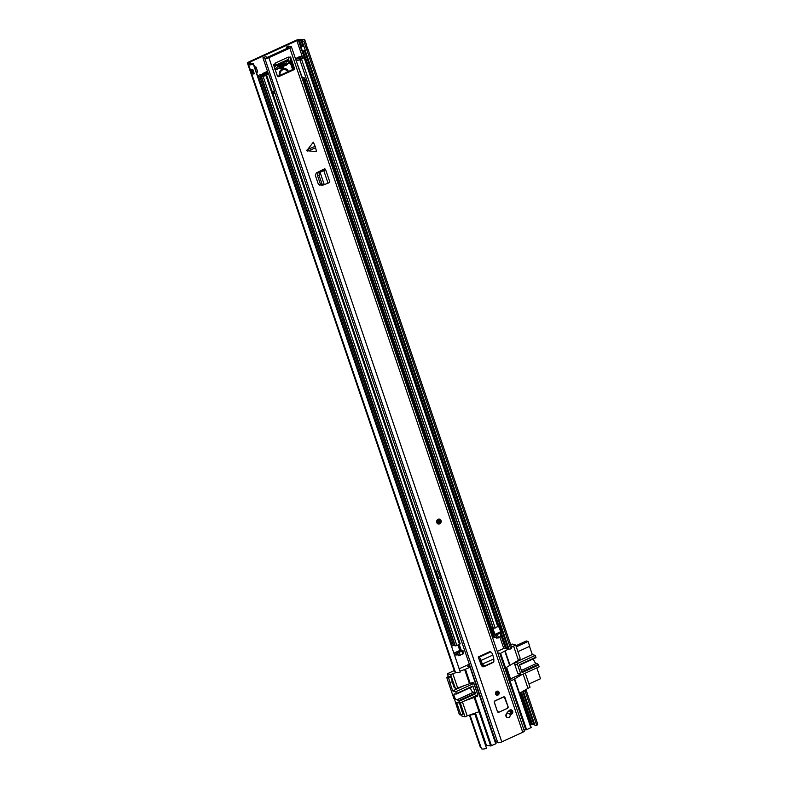 <?xml version="1.0" encoding="UTF-8"?>
<svg xmlns="http://www.w3.org/2000/svg" width="788" height="788" viewBox="0 0 788 788"><rect width="100%" height="100%" fill="white"/><g stroke="black" fill="none" stroke-linecap="round" stroke-linejoin="round"><path stroke-width="1.18" d="M254.573 66.921A2.492 0.65 161.2 0 1 255.499 66.921L255.864 67.019A2.492 0.65 161.2 0 1 256.09 67.167A2.492 0.65 161.2 0 1 254.977 68.182L460.271 672.006L253.362 64.212A5.309 1.389 161.2 0 1 248.496 64.409A5.309 1.389 161.2 0 1 248.594 63.946L247.688 63.395A3.497 0.916 161.2 0 1 247.481 63.198A3.497 0.916 161.2 0 1 249.323 61.671L295.924 40.385A3.497 0.916 161.2 0 1 300.228 39.4L301.952 39.577A5.309 1.389 161.2 0 1 304.779 39.873A5.309 1.389 161.2 0 1 303.833 41.163L302.109 41.34L303.794 45.891A2.492 0.65 161.2 0 1 300.839 46.482L300.464 46.374A2.492 0.65 161.2 0 1 300.228 46.197A2.492 0.65 161.2 0 1 301.558 45.113L301.617 45.093A3.497 0.916 -18.8 0 0 302.572 44.985A3.054 0.798 161.2 0 1 302.848 44.946A3.054 0.798 161.2 0 1 303.321 44.906M459.424 668.687L460.281 668.293M485.438 745.084L490.668 745.95L495.731 743.842L470.052 667.16L467.579 666.421L469.963 666.008M500.656 649.854L503.768 648.435L506.526 648.288A3.497 0.916 -18.8 0 0 507.925 648.219A3.054 0.798 161.2 0 1 508.674 648.13M254.977 68.182L253.431 63.572A3.054 0.798 161.2 0 1 250.623 63.69A3.054 0.798 161.2 0 1 250.683 63.424A3.497 0.916 -18.8 0 0 250.742 63.109A3.497 0.916 -18.8 0 0 250.535 62.922L249.609 62.479L250.269 61.927L296.859 40.651L299.617 40.503A3.497 0.916 -18.8 0 0 301.016 40.424A3.054 0.798 161.2 0 1 302.651 40.602A3.054 0.798 161.2 0 1 302.109 41.34M253.362 64.212L253.431 63.572M486.344 747.763L474.701 713.554L486.344 747.763M472.81 713.918A3.054 0.798 -18.8 0 0 474.701 713.554M248.496 64.409L250.052 68.97A5.309 1.389 -18.8 0 0 252.672 69.305L252.672 69.305M254.238 73.589A2 0.522 -18.8 0 0 254.219 73.865L252.781 69.324L254.258 73.53M254.219 73.865A5.309 1.389 161.2 0 1 251.608 73.53A5.309 1.389 161.2 0 1 251.638 73.176L250.367 69.265M460.271 672.006A5.309 1.389 161.2 0 1 455.405 672.203L251.608 73.53M470.367 714.775A5.309 1.389 -18.8 0 0 474.632 714.194M486.285 748.403A5.309 1.389 161.2 0 1 481.419 748.6L469.953 714.923M455.149 671.425L454.597 671.179A3.497 0.916 161.2 0 1 454.39 670.992L247.481 63.198M481.153 747.822L480.601 747.585A3.497 0.916 161.2 0 1 480.394 747.388L469.402 715.11M530.245 724.655L532.54 724.684A3.497 0.916 -18.8 0 0 533.939 724.615A3.054 0.798 161.2 0 1 534.688 724.536M536.756 725.354L525.104 691.145A5.309 1.389 -18.8 0 0 526.049 689.855L537.692 724.064A5.309 1.389 161.2 0 1 536.756 725.354L535.022 725.531L523.38 691.322A3.054 0.798 -18.8 0 0 523.921 690.583A3.054 0.798 -18.8 0 0 523.921 690.574M525.104 691.145L523.38 691.322M307.556 48.698A5.309 1.389 161.2 0 1 307.881 48.994L511.688 647.667A5.309 1.389 161.2 0 1 510.742 648.948L509.018 649.135L305.222 50.501M510.742 648.948L303.833 41.163M301.784 50.718A2.492 0.65 -18.8 0 0 301.794 50.787A2.492 0.65 -18.8 0 0 302.021 50.944L302.385 51.043A2.492 0.65 -18.8 0 0 305.35 50.452L303.794 45.891M304.779 39.873L306.335 44.433A5.309 1.389 -18.8 0 1 306.286 44.818L307.773 49.319M256.533 72.742A2.492 0.65 -18.8 0 0 257.656 71.767A2.492 0.65 -18.8 0 0 257.627 71.698M302.848 44.946L301.637 45.842L303.547 45.586M497.248 651.41L500.715 649.834M460.231 668.322L469.333 664.166M480.02 659.753A29.491 26.565 105.5 0 0 479.331 660.206M497.76 652.927L500.616 653.331L526.62 729.727L531.21 727.511L514.692 679.108M508.9 648.79L500.616 653.331M510.033 665.299L518.928 659.97A1.871 1.684 -74.5 0 0 519.952 657.537L515.677 644.988L511.52 647.194M515.677 644.988L512.338 644.062L510.713 644.801M462.418 701.881L467.185 715.888L479.025 711.741L490.668 745.95M456.055 688.288A1.871 1.684 -74.5 0 1 454.962 687.215L453.967 686.939A1.871 1.684 -74.5 0 0 455.06 688.013L456.055 688.288A1.871 1.684 -74.5 0 0 457.139 688.2L472.445 682.664A1.251 1.123 -74.5 0 1 473.893 683.314L477.774 694.72A1.251 1.123 -74.5 0 1 477.095 696.346L474.179 697.488L479.025 711.741M474.179 697.488L464.95 700.719M475.44 713.002L486.235 744.719M519.548 693.233L530.038 687.185L525.773 674.636A1.871 1.684 -74.5 0 0 524.67 673.563L524.513 673.513M523.143 674.144L527.911 688.151M521.774 674.676L512.259 680.29A1.251 1.123 -74.5 0 1 510.801 679.64L506.92 668.234A1.251 1.123 -74.5 0 1 507.6 666.609L510.063 665.358L505.187 651.174M510.545 678.882L520.454 674.361M470.032 667.229L495.731 743.842M526.62 729.727L525.832 729.895L499.819 653.498M523.774 729.324L525.832 729.895M448.805 676.37L450.736 676.744L452.43 681.719M462.861 714.184L459.788 704.048A1.871 1.684 -74.5 0 1 459.709 703.113M453.967 686.939L452.223 681.807M459.788 704.048L460.783 704.314A1.871 1.684 -74.5 0 1 461.059 702.492M460.783 704.314L465.048 716.863L467.185 715.888M465.048 716.863L461.709 715.937L461.354 714.874M513.549 645.963L518.396 660.216M469.746 666.106L469.687 665.23M469.353 665.377L468.781 665.752M469.717 667.436L464.664 669.554L469.52 683.807M464.664 669.554L460.251 671.1M456.006 672.588L452.824 673.701L457.67 687.954M452.824 673.701L450.687 674.676L454.962 687.215M448.323 676.596L447.348 673.74L450.687 674.676M447.348 673.74L454.252 670.588M533.535 658.798A3.182 1.103 -114.5 0 0 536.165 663.417A3.182 1.103 -114.5 0 0 536.47 663.407M521.4 670.46L536.52 663.388M515.923 645.717L526.266 640.999L528.088 641.501L529.723 646.288L517.952 651.666M528.955 684.004L540.519 678.714L536.835 667.889M536.776 663.437L538.224 664.382L521.863 671.849M529.516 646.387L532.294 654.542L515.244 662.324A1.251 1.123 105.5 0 0 514.574 663.959L517.627 664.806L520.73 673.927A1.251 1.123 105.5 0 0 522.178 674.577L539.228 666.796L538.224 664.382M532.294 654.542L535.347 655.389L518.297 663.181L515.244 662.324M535.958 657.685L519.587 665.161L535.948 657.694L535.347 655.389M528.088 641.501L516.317 646.879M514.574 663.959L517.677 673.08A1.251 1.123 105.5 0 0 518.405 673.789L521.459 674.646M535.958 657.192L519.45 664.737L522.099 672.538L538.618 664.993M517.627 664.806A1.251 1.123 -74.5 0 1 518.297 663.181M473.706 692.248L475.154 693.184L458.636 700.729L457.188 699.783L473.706 692.248L456.941 699.734A3.182 1.103 65.5 0 1 456.912 699.744A3.182 1.103 65.5 0 1 456.577 699.764A3.182 1.103 65.5 0 1 454.41 696.897A3.182 1.103 65.5 0 1 454.272 693.962A3.182 1.103 65.5 0 1 454.597 693.942A3.182 1.103 65.5 0 1 455.04 694.189L472.889 686.003L475.548 693.795L459.03 701.34L459.64 703.142L476.691 695.361A1.251 1.123 105.5 0 0 477.37 693.726L474.258 684.605A1.251 1.123 105.5 0 0 472.81 683.954L455.76 691.736L456.38 693.538M470.466 687.599A3.182 1.103 -114.5 0 0 473.096 692.219A3.182 1.103 -114.5 0 0 473.401 692.219M459.64 703.142L456.587 702.295L460.941 715.061L459.374 714.627L454.184 698.286M453.858 698.434L446.678 677.345L449.022 676.271M455.76 691.736L452.706 690.889L449.879 682.566L452.391 681.61M450.756 676.823L448.51 677.847L446.678 677.345M458.636 700.729L459.03 701.34M473.45 692.189L457.188 699.783M450.135 682.635L448.51 677.847M460.941 715.061L463.196 714.036M463.955 685.757L452.706 690.889M472.889 686.003L456.39 694.031M475.154 693.184L475.548 693.795M493.022 662.491L493.83 661.772L493.82 658.935L481.626 664.343L480.591 661.556L481.586 661.999L482.374 664.166L481.507 664.077L485.25 665.771L484.659 666.333L493.022 662.491M485.25 665.771L493.613 661.94M482.857 664.914L482.266 665.466L484.659 666.333M482.266 665.466L481.626 664.343M491.781 663.102L491.988 662.324L491.751 663.122L483.684 666.806L481.507 665.84L478.227 656.975L479.015 657.271A2.866 0.995 65.5 0 1 481.113 660.433L481.586 661.999M478.927 659.034L480.591 661.556M307.182 149.641L315.121 146.322L313.319 142.185L306.759 150.666L316.549 151.68L315.614 147.78L307.675 151.089M510.151 715.721A5.979 5.388 -74.5 0 1 511.776 714.046A2.305 2.078 105.5 0 0 511.343 709.899A2.305 2.078 105.5 0 0 509.678 710.205A10.599 9.545 105.5 0 0 506.123 714.322A2.305 2.078 105.5 0 0 508.004 717.632M495.002 700.837A1.251 1.123 105.5 0 0 494.332 702.463L497.435 711.584A1.251 1.123 105.5 0 0 498.893 712.234L507.413 708.343A1.251 1.123 105.5 0 0 508.093 706.718L504.98 697.597A1.251 1.123 105.5 0 0 503.532 696.937L495.002 700.837M497.967 695.065A2.059 1.852 105.5 0 0 497.878 691.204A2.059 1.852 105.5 0 0 495.455 693.351A2.059 1.852 105.5 0 0 497.967 695.065M439.674 523.853A2.492 2.246 105.5 0 0 439.576 519.164A2.492 2.246 105.5 0 0 436.641 521.764A2.492 2.246 105.5 0 0 439.674 523.853M268.875 57.682L289.836 48.107A2.994 0.788 -18.8 0 0 291.422 46.797A2.994 0.788 -18.8 0 0 290.132 46.581A3.054 0.798 161.2 0 1 288.802 46.364A3.054 0.798 161.2 0 1 288.92 46.009L286.665 46.994A5.309 1.389 161.2 0 0 286.684 47.083A5.309 1.389 161.2 0 0 288.969 47.467L266.905 57.544A5.309 1.389 161.2 0 0 266.905 57.288A5.309 1.389 161.2 0 0 265.064 56.864L262.936 57.879A3.054 0.798 161.2 0 1 264.778 58.007A3.054 0.798 161.2 0 1 264.778 58.154A2.994 0.788 -18.8 0 0 264.788 58.302A2.994 0.788 -18.8 0 0 268.875 57.682L501.789 741.872L522.759 732.298A2.994 0.788 -18.8 0 0 524.335 730.988L291.422 46.797M293.461 67.906L294.397 68.162L290.713 57.327A0.621 0.561 105.5 0 0 289.984 57.002L288.546 57.662L288.349 57.091L275.573 62.932L275.761 63.503L274.007 64.301A0.621 0.561 105.5 0 0 273.663 65.118L277.356 75.944A1.251 1.123 -74.5 0 0 278.804 76.603L293.727 69.787L292.781 69.531A1.251 1.123 105.5 0 0 293.461 67.906L289.777 57.1M294.397 68.162A1.251 1.123 -74.5 0 1 293.727 69.787M319.761 185.111L320.43 184.993L318.263 183.998L315.318 175.369L316.323 172.927L324.617 168.859L325.296 169.105A2.866 0.749 161.2 0 1 325.503 169.282A2.866 0.749 161.2 0 1 323.769 170.641L321.455 170.957L323.375 170.011L322.696 169.735M319.11 184.963L320.854 184.825M493.82 658.935L492.835 655.074A2.866 0.995 65.5 0 0 490.727 651.922L489.949 651.617L478.227 656.975M315.121 146.322L315.614 147.78M320.499 184.333L319.012 184.914M510.003 714.48A5.979 5.388 -74.5 0 1 510.841 713.79A2.305 2.078 105.5 0 0 510.86 709.83M277.652 76.416A1.251 1.123 105.5 0 0 277.869 76.338L292.781 69.531M483.221 666.333L482.295 666.756M288.349 57.091A2.866 0.995 65.5 0 1 288.516 57.652L288.546 57.662M497.701 742.345A2.994 0.788 -18.8 0 0 497.701 742.493A2.994 0.788 -18.8 0 0 501.789 741.872M440.167 578.51L495.849 742.069A3.054 0.798 161.2 0 1 497.543 742.04M289.107 46.571L288.92 46.009M437.754 571.408L274.185 90.915M268.284 73.599L262.936 57.879M274.116 66.438A17.779 16.016 -74.5 0 1 275.278 65.227A2.866 0.995 -114.5 0 0 275.564 65.207A2.866 0.995 -114.5 0 0 275.741 63.513M288.516 57.652A2.866 0.995 65.5 0 1 288.349 59.366L275.564 65.207M275.258 65.217L273.643 64.764M321.662 185.15L323.681 184.924L321.987 183.939L319.012 175.222L320.086 172.345L318.963 172.178L321.455 170.957M320.086 172.345L322.223 171.292M325.503 169.282L329.768 181.821A2.866 0.749 161.2 0 1 328.035 183.18L324.272 184.648L320.095 172.395L318.963 172.178M319.554 172.799L317.948 172.897L318.736 172.316M317.948 172.897L317.406 175.32L320.371 184.037L322.075 185.022M324.252 184.599L323.681 184.924M438.207 522.808A1.409 1.261 105.5 0 0 438.946 520.139M507.511 713.465A2.187 1.97 105.5 0 0 507.61 717.572A2.187 1.97 105.5 0 0 510.181 715.297A2.187 1.97 105.5 0 0 507.511 713.465M510.525 709.86L511.579 712.953M507.708 713.061A6.245 5.624 -74.5 0 1 507.472 712.47L507.423 712.313M509.54 710.303L510.752 713.849M507.718 713.081A2.187 1.97 105.5 0 0 506.94 712.953M504.941 697.607L507.984 706.767L504.872 697.646L503.571 697.055L495.041 700.946L494.431 702.413L497.425 711.564M496.499 694.395A1.409 1.261 105.5 0 0 497.248 691.726M282.862 65.916L283.552 67.374L279.898 68.556A21.099 19.001 105.5 0 0 281.592 67.876A21.099 19.001 105.5 0 0 283.926 66.606M279.72 68.113A21.099 19.001 105.5 0 0 280.814 67.65A21.099 19.001 105.5 0 0 283.621 66.084M464.674 650.494L462.773 651.361M437.507 570.67L435.597 571.546M451.603 645.697L452.736 645.185A2.788 0.729 -18.8 0 0 453.346 645.116L259.676 76.219A2.788 0.729 -18.8 0 1 258.257 76.052A2.788 0.729 -18.8 0 1 260.247 74.614L262.335 74.328L260.493 75.5A4.994 1.31 -18.8 0 1 263.025 75.796A4.994 1.31 -18.8 0 1 262.985 76.17L266.226 74.781L265.881 75.471L261.429 76.968A2.374 0.621 161.2 0 1 261.202 76.81A2.374 0.621 161.2 0 1 261.222 76.633A3.122 0.818 -18.8 0 0 261.252 76.406A3.122 0.818 -18.8 0 0 259.676 76.219M454.607 652.809L455.267 654.759A2.788 0.729 -18.8 0 0 456.676 654.926L455.779 652.277M453.346 645.116A3.122 0.818 -18.8 0 1 454.292 645.047A3.122 0.818 161.2 0 1 454.666 645.106M458.33 644.929L460.123 650.189L458.468 651.046A4.994 1.31 -18.8 0 0 460.448 651.243L458.98 651.912A4.994 1.31 -18.8 0 0 459.03 651.548A4.994 1.31 -18.8 0 0 458.242 651.144L454.105 653.035M267.496 71.284L263.97 72.9A3.122 0.818 -18.8 0 0 262.325 74.269A3.122 0.818 -18.8 0 0 262.335 74.289L262.463 74.673A4.994 1.31 -18.8 0 0 262.365 75.136A4.994 1.31 -18.8 0 0 264.453 75.5L266.433 74.84M303.577 57.288A3.122 0.818 161.2 0 1 302.031 57.091A3.122 0.818 161.2 0 1 302.07 56.854A2.788 0.729 161.2 0 0 302.099 56.637A2.788 0.729 161.2 0 0 300.514 56.5A2.788 0.729 161.2 0 0 297.834 57.445L296.485 58.174L297.578 58.233L300.317 57.307A4.994 1.31 161.2 0 0 300.258 57.701A4.994 1.31 161.2 0 0 302.74 58.007L299.962 59.524L301.548 59.179L304.532 57.278A2.374 0.621 -18.8 0 0 303.577 57.288M454.893 645.539A2.374 0.621 -18.8 0 0 454.873 645.707A2.374 0.621 -18.8 0 0 455.1 645.865L456.892 645.589L263.222 76.682M456.892 645.589L460.103 643.747M267.664 71.787L264.246 73.983A2.62 0.69 161.2 0 1 264.246 74.003A2.62 0.69 161.2 0 1 264.197 74.249A3.122 0.818 -18.8 0 0 264.128 74.535A3.122 0.818 -18.8 0 0 265.438 74.761A2.374 0.621 161.2 0 1 266.226 74.781M492.667 627.711L494.933 634.389L494.322 634.567A3.122 0.818 161.2 0 1 495.504 634.813A3.122 0.818 161.2 0 1 495.514 634.941A2.374 0.621 -18.8 0 0 495.514 635.049A2.374 0.621 -18.8 0 0 495.75 635.217L500.538 633.02A2.374 0.621 -18.8 0 0 499.582 633.03A3.122 0.818 161.2 0 1 498.105 632.941L496.253 633.788A4.994 1.31 161.2 0 1 497.277 634.202A4.994 1.31 161.2 0 1 497.287 634.419L498.735 633.759A4.994 1.31 161.2 0 1 496.479 633.68M496.519 637.906A2.374 0.621 -18.8 0 0 496.529 638.014A2.374 0.621 -18.8 0 0 496.755 638.181L501.749 636.044M289.876 61.641L291.136 61.07M289.649 61.169L290.959 60.568M295.608 59.1L297.106 58.972A2.62 0.69 -18.8 0 0 297.805 58.893A3.122 0.818 161.2 0 1 299.509 59.061A3.122 0.818 161.2 0 1 299.509 59.199A2.374 0.621 -18.8 0 0 299.519 59.307A2.374 0.621 -18.8 0 0 299.745 59.464L493.416 628.371A2.374 0.621 161.2 0 1 493.19 628.203A2.374 0.621 161.2 0 1 493.18 628.105M295.451 58.627A3.122 0.818 161.2 0 1 297.46 58.243L298.554 58.194A4.994 1.31 161.2 0 1 301.282 58.46A4.994 1.31 161.2 0 1 301.292 58.676L299.745 59.464L493.416 628.371M264.098 73.658L262.335 74.328M262.473 74.614L264.246 73.983M458.005 654.917A3.122 0.818 -18.8 0 0 456.676 654.926M463.433 653.548L458.439 655.675A2.374 0.621 161.2 0 1 458.212 655.518L457.207 652.553A2.374 0.621 161.2 0 1 457.227 652.375A3.122 0.818 -18.8 0 0 457.257 652.149A3.122 0.818 -18.8 0 0 456.626 651.893M492.618 637.807L494.115 637.689A2.62 0.69 -18.8 0 0 494.815 637.61A3.122 0.818 161.2 0 1 496.391 637.63M498.42 626.233L493.633 628.43M493.061 627.829A3.122 0.818 -18.8 0 0 491.988 627.721L494.322 634.567M460.231 655.389L459.217 652.425L457.424 652.71A2.374 0.621 161.2 0 1 457.207 652.553M460.123 650.189A3.122 0.818 -18.8 0 0 460.133 650.277A3.122 0.818 -18.8 0 0 461.443 650.504A2.374 0.621 161.2 0 1 462.221 650.524L459.217 652.425M494.933 634.389L496.253 633.788M498.745 624.677L501.099 631.454L498.105 632.941M500.764 631.73L498.095 625.042M454.292 645.047L451.77 646.199M497.937 624.559L498.44 624.884M468.092 565.754L465.738 558.84M435.764 572.029L438.158 571.527L436.719 571.123A2.187 0.571 -18.8 0 0 436.572 571.093M438.158 571.527L440.492 578.362L438.098 578.875M436.562 572.255L438.886 579.091M288.457 71.501A5.309 4.777 105.5 0 0 285.433 68.694A5.309 4.777 105.5 0 0 282.37 68.96A5.309 4.777 105.5 0 0 279.415 75.638M266.403 73.254L268.472 73.648L274.303 90.748L273.515 91.388L274.096 93.102L273.288 94.747M279.819 67.679L281.513 66.813L281.336 65.424M285.62 60.607A17.779 16.016 -74.5 0 1 289.078 60.843A1.143 1.034 -74.5 0 1 289.708 62.567L288.881 63.7L290.939 62.37L290.398 63.001L292.634 69.6M274.973 69.482L276.578 69.502A2.492 2.246 105.5 0 0 278.331 68.517L280.479 66.448L280.203 68.753M274.273 67.443L275.445 66.162A2.492 2.246 105.5 0 1 277.307 65.502L280.095 65.305M278.814 64.912L278.804 63.562M281.789 62.203L282.143 63.808L280.114 63.247L279.839 63.927L281.877 64.488L282.143 63.808M281.877 64.488L284.025 62.429A2.492 2.246 105.5 0 1 285.778 61.444L287.384 61.454A1.251 1.123 105.5 0 1 288.083 63.503L286.911 64.774A2.492 2.246 105.5 0 1 285.049 65.443L281.168 64.636L280.223 65.069L282.262 65.631L283.197 65.197M301.971 77.785L303.971 77.48L305.596 80.041L306.384 79.017M287.226 60.321A1.143 1.034 105.5 0 0 287.039 60.272L289.078 60.843M287.039 60.272A17.779 16.016 105.5 0 0 286.546 60.193M275.593 70.782L277.474 76.2M274.539 68.93L276.293 67.945L278.331 68.507M288.083 63.503L286.044 62.932L286.192 61.434M286.044 62.932L283.02 64.882L281.168 64.636M288.132 71.649L285.226 68.645M267.851 72.319L266.768 73.254M305.596 80.041L303.301 79.411L302.05 77.805M302.316 78.573L304.552 79.194M302.415 77.913L296.15 60.676M291.314 61.602L293.491 68.635M280.479 66.448L278.45 65.887L276.302 67.945M266.393 74.83L268.472 73.648M296.593 60.804C298.888 60.223 299.883 59.652 299.588 59.07M279.523 66.891L277.494 66.32M287.6 71.895A4.373 3.94 105.5 0 0 280.154 75.303M250.614 62.961L250.269 61.927M503.768 648.435L499.956 637.246M302.543 57.347L296.859 40.651M248.594 63.936L250.535 62.922M454.597 671.179L247.688 63.395L249.678 62.547M480.601 747.585L469.53 715.071M531.309 724.487L520.484 692.662M505.305 648.081L501.395 636.586M500.163 632.981L499.878 632.134M304.158 57.238L302.021 50.934A1.369 1.241 105.5 0 1 301.981 50.826L302.346 50.925A2.492 0.65 -18.8 0 0 305.311 50.334M300.317 45.94L298.396 40.296L300.228 39.4M532.54 724.684L521.439 692.091M533.939 724.615L522.621 691.371M506.526 648.288L500.873 631.671M498.43 624.49L303.213 51.053M301.243 45.271L299.617 40.503L301.449 39.607M507.925 648.219L304.532 50.747M302.572 44.985L301.016 40.424M257.656 71.767L257.617 71.629A2.492 0.65 161.2 0 1 256.494 72.634M301.794 50.787L301.745 50.659A2.492 0.65 -18.8 0 0 301.981 50.826L300.504 46.492A1.369 1.241 105.5 0 1 300.464 46.374M302.385 51.043A1.369 1.241 -74.5 0 1 302.346 50.925L300.868 46.6A1.369 1.241 -74.5 0 1 300.839 46.482M256.11 67.236A2.492 0.65 161.2 0 1 256.139 67.295A2.492 0.65 161.2 0 1 255.016 68.3M300.258 46.256A2.492 0.65 -18.8 0 0 300.267 46.325A2.492 0.65 -18.8 0 0 300.504 46.492L300.868 46.6A2.492 0.65 -18.8 0 0 303.843 46M302.306 45.96L302.109 45.379L303.114 44.916M301.528 45.743L302.099 45.29M251.638 73.176L253.736 72.644M250.712 69.364L251.638 72.998M253.844 72.427L251.904 73.254M252.859 73.048L251.579 69.413M512.259 680.29L510.949 679.926M530.885 727.777L514.387 679.315M474.967 697.321L491.466 745.783M475.499 695.903L477.095 696.346M472.101 682.822L473.893 683.314M509.728 665.633L504.872 651.38M465.462 669.386L470.308 683.639M520.73 673.927L517.677 673.08M470.82 683.403L472.81 683.954M493.396 662.058L492.796 662.61M522.759 732.298L289.836 48.107M277.869 76.338L278.804 76.603M289.817 57.081L290.713 57.327M508.093 706.718L504.202 696.868A1.251 1.123 -74.5 0 1 504.931 697.577L504.872 697.646M508.043 706.728A1.251 1.123 -74.5 0 1 507.383 708.323L498.853 712.224L507.413 708.343M508.043 706.708L507.374 708.333L498.893 712.234M510.841 713.79L511.776 714.046M322.873 170.356L322.666 169.755M319.012 175.222L317.406 175.32M321.987 183.939L320.371 184.037M328.035 183.18L323.769 170.641M492.835 655.074L481.113 660.433M490.727 651.922L479.015 657.271M440.768 520.72A2.187 1.97 105.5 0 0 437.035 522.424A2.187 1.97 105.5 0 0 440.768 520.72M439.507 519.144A2.492 2.246 -74.5 0 1 438.167 523.951M437.439 522.237A1.714 1.546 -74.5 0 1 440.364 520.898A1.714 1.546 -74.5 0 1 437.439 522.237M437.596 522.129A1.409 1.261 105.5 0 0 439.97 520.986A1.409 1.261 105.5 0 0 437.852 520.622A1.409 1.261 105.5 0 0 437.576 522.08L439.152 520.178M498.114 712.283L498.853 712.224A1.251 1.123 -74.5 0 1 498.144 712.293M498.853 712.125L497.543 711.534M507.984 706.767L507.374 708.235M495.731 693.814A1.714 1.546 -74.5 0 1 498.656 692.485A1.714 1.546 -74.5 0 1 495.731 693.814M495.888 693.716A1.409 1.261 105.5 0 0 498.262 692.563A1.409 1.261 105.5 0 0 495.869 693.657M461.325 650.524L459.266 644.495M455.1 645.865L261.429 76.968M455.306 645.924L261.636 77.027M459.552 644.377L265.881 75.471M501.207 636.674L500.203 633.71M496.972 638.231L495.967 635.266M498.558 637.886L497.543 634.921M496.755 638.181L495.75 635.217M298.356 58.214L297.106 58.972M297.46 58.243L296.219 59.002M260.838 75.451L260.247 74.614M299.135 58.105L297.834 57.445M497.868 626.874L304.198 57.967M495.219 628.085L301.548 59.179M494.815 637.61L304.936 79.864M494.115 637.689L304.148 79.647M493.219 637.709L303.104 79.243M458.439 655.675L457.424 652.71M458.646 655.734L457.631 652.769M462.891 654.178L461.876 651.213M460.359 650.464L458.449 644.87M460.507 650.514L458.567 644.82L460.507 650.514M459.788 650.445L457.966 645.096M283.552 67.374L282.922 67.207M282.143 66.98L281.513 66.813M276.578 69.502L275.012 69.058M285.049 65.443L283.01 64.882M284.882 64.212L286.911 64.774M282.478 63.355L280.695 62.863M251.017 63.917L250.742 63.109M256.09 67.167L257.617 71.629M300.228 46.197L301.745 50.659M514.722 679.039L531.21 727.511M505.206 651.105L510.063 665.358M496.056 743.567L470.052 667.16M473.529 683.895L471.185 683.235M472.889 686.496L456.37 694.031M497.701 742.493L264.788 58.302M287.206 48.62L286.684 47.083M322.568 169.794L322.775 170.395M438.108 523.941C440.246 524 441.191 522.877 440.935 520.582L439.438 519.125M438.394 522.887L437.606 522.099M506.842 717.356L507.61 717.572M507.521 713.012L508.782 713.357M497.445 691.756L495.898 693.686L496.686 694.464M452.105 645.47L258.257 76.052M454.873 645.707L261.202 76.81M460.212 643.826L266.541 74.919M501.867 636.133L500.863 633.168M496.529 638.014L495.514 635.049M302.326 57.307L302.099 56.637M498.528 626.322L304.858 57.416M493.19 628.203L306.394 79.519M463.551 653.636L462.536 650.671M501.099 631.454L498.765 624.608M291.058 62.459L293.303 69.068M287.137 60.292L289.166 60.863M278.617 64.774L279.641 65.049M280.686 65.325L282.715 65.887"/></g></svg>
